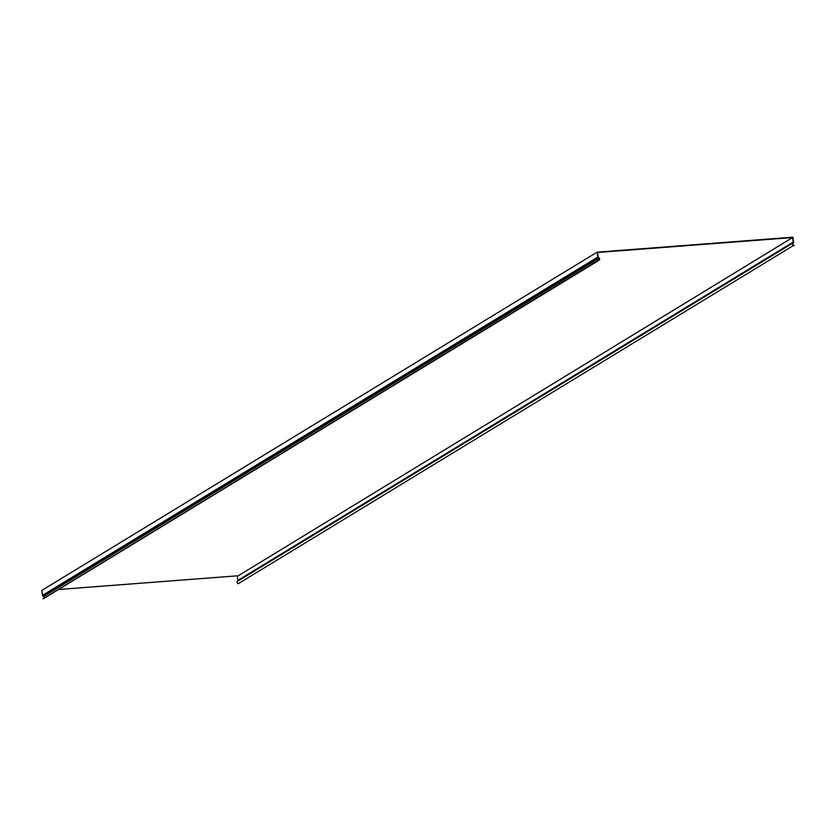 <?xml version="1.0" encoding="UTF-8"?>
<svg xmlns="http://www.w3.org/2000/svg" width="836" height="836" viewBox="0 0 836 836"><rect width="100%" height="100%" fill="white"/><g stroke="black" fill="none" stroke-linecap="round" stroke-linejoin="round"><path stroke-width="1.25" d="M237.34 576.349L792.57 237.57L793.239 242.095L792.632 243.171A1.432 1.306 -121.3 0 0 793.563 245.45L238.26 583.706A1.432 1.306 58.7 0 1 237.33 581.428L237.936 580.351L237.34 576.349M599.036 260.257L43.723 598.513A1.432 1.306 58.7 0 1 43.524 598.607L598.827 260.351A1.432 1.306 -121.3 0 0 599.078 257.979L598.168 257.028L597.5 252.493L792.57 237.57M237.267 575.826L58.51 589.505M794.158 245.565L793.604 245.094A1.055 0.961 58.7 0 1 792.904 243.401L793.427 242.712A0.899 0.815 -121.3 0 0 793.583 242.074L792.862 237.184L597.103 252.159L41.8 590.425L42.521 595.305A0.899 0.815 58.7 0 0 42.855 595.911L43.566 596.507A1.055 0.961 -121.3 0 1 43.859 597.855M597.103 252.159L597.824 257.049A0.899 0.815 -121.3 0 0 598.158 257.655L598.869 258.251A1.055 0.961 58.7 0 1 598.691 260.006L42.97 598.816M237.936 580.351L793.239 242.095M42.521 595.305L597.824 257.049M793.563 245.45L238.26 583.706M237.33 581.428L792.632 243.171M793.155 242.471L237.842 580.727M43.524 598.607L598.827 260.351M43.566 596.507L598.869 258.251M598.158 257.655L42.855 595.911"/></g></svg>
